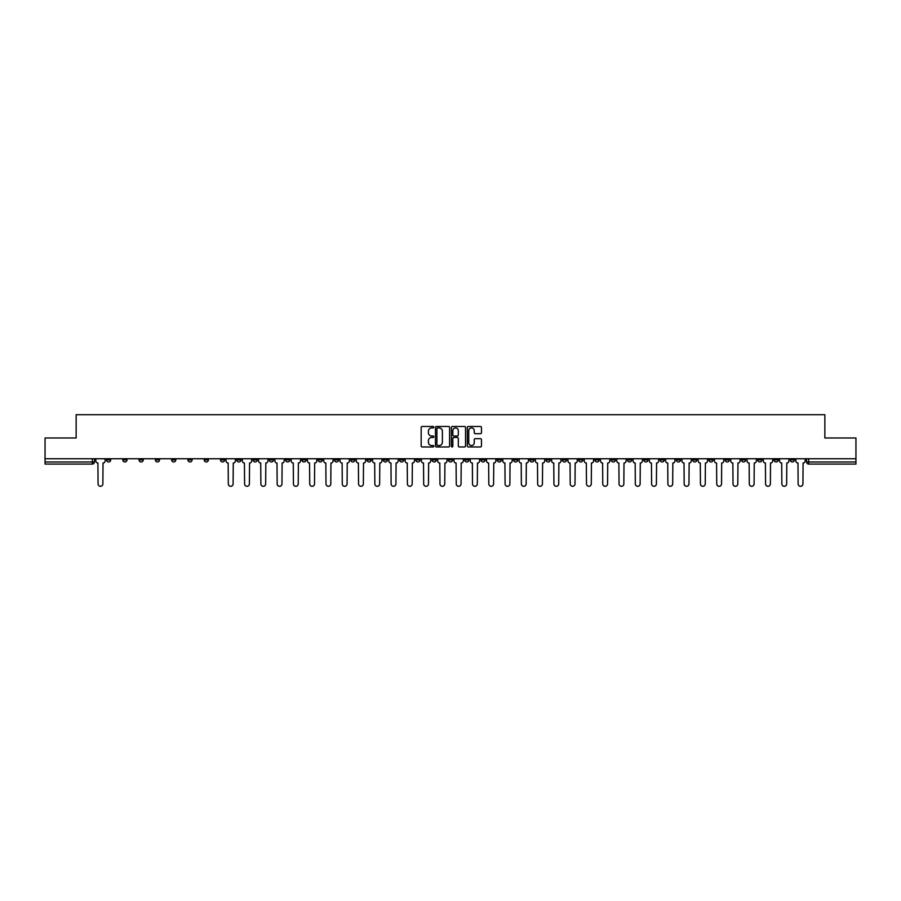 <?xml version="1.0" encoding="UTF-8"?>
<svg xmlns="http://www.w3.org/2000/svg" width="901" height="901" viewBox="0 0 901 901"><rect width="100%" height="100%" fill="white"/><g stroke="black" fill="none" stroke-linecap="round" stroke-linejoin="round"><path stroke-width="1.35" d="M433.798 427.198A0.721 0.721 0 0 0 433.088 426.477L422.197 426.477A1.025 1.025 0 0 0 421.172 427.502L421.172 445.939A1.025 1.025 0 0 0 422.197 446.964L433.088 446.964A0.721 0.721 0 0 0 433.798 446.254A0.721 0.721 0 0 0 433.088 445.533L431.68 445.533A3.277 3.277 0 0 1 428.403 442.256L428.403 440.724A3.277 3.277 0 0 1 431.68 437.447L433.088 437.447A0.721 0.721 0 0 0 433.798 436.726A0.721 0.721 0 0 0 433.088 436.005L431.68 436.005A3.277 3.277 0 0 1 428.403 432.728L428.403 431.196A3.277 3.277 0 0 1 431.68 427.919L433.088 427.919A0.721 0.721 0 0 0 433.798 427.198M643.776 458.744L643.776 459.893L647.954 459.893A2.084 2.084 0 0 1 645.871 461.976A2.084 2.084 0 0 1 643.776 459.893L643.776 458.744M546.096 458.744L546.096 459.893L550.274 459.893A2.084 2.084 0 0 1 548.18 461.976A2.084 2.084 0 0 1 546.096 459.893L546.096 458.744M529.811 458.744L529.811 459.893L533.989 459.893A2.084 2.084 0 0 1 531.905 461.976A2.084 2.084 0 0 1 529.811 459.893L529.811 458.744M432.131 458.744L432.131 459.893L436.309 459.893A2.084 2.084 0 0 1 434.214 461.976A2.084 2.084 0 0 1 432.131 459.893L432.131 458.744M415.857 458.744L415.857 459.893L420.024 459.893A2.084 2.084 0 0 1 417.94 461.976A2.084 2.084 0 0 1 415.857 459.893L415.857 458.744M399.571 458.744L399.571 459.893L403.749 459.893A2.084 2.084 0 0 1 401.655 461.976A2.084 2.084 0 0 1 399.571 459.893L399.571 458.744M367.011 458.744L367.011 459.893L371.189 459.893A2.084 2.084 0 0 1 369.095 461.976A2.084 2.084 0 0 1 367.011 459.893L367.011 458.744M334.451 459.893L334.451 458.744L334.451 459.893A2.084 2.084 0 0 0 336.535 461.976A2.084 2.084 0 0 1 334.451 459.893L338.618 459.893A2.084 2.084 0 0 1 336.535 461.976A2.084 2.084 0 0 0 338.618 459.893L338.618 458.744L338.618 459.893M318.166 459.893L318.166 458.744L318.166 459.893A2.084 2.084 0 0 0 320.26 461.976A2.084 2.084 0 0 1 318.166 459.893L322.344 459.893A2.084 2.084 0 0 1 320.26 461.976M301.891 459.893L301.891 458.744L301.891 459.893A2.084 2.084 0 0 0 303.975 461.976A2.084 2.084 0 0 1 301.891 459.893L306.058 459.893A2.084 2.084 0 0 1 303.975 461.976A2.084 2.084 0 0 0 306.058 459.893L306.058 458.744L306.058 459.893M285.606 458.744L285.606 459.893L289.784 459.893A2.084 2.084 0 0 1 287.689 461.976A2.084 2.084 0 0 1 285.606 459.893L285.606 458.744M269.331 458.744L269.331 459.893L273.499 459.893A2.084 2.084 0 0 1 271.415 461.976A2.084 2.084 0 0 1 269.331 459.893L269.331 458.744M253.046 458.744L253.046 459.893L257.224 459.893A2.084 2.084 0 0 1 255.129 461.976A2.084 2.084 0 0 1 253.046 459.893L253.046 458.744M236.76 459.893L236.76 458.744L236.76 459.893A2.084 2.084 0 0 0 238.855 461.976A2.084 2.084 0 0 1 236.76 459.893L240.939 459.893A2.084 2.084 0 0 1 238.855 461.976M204.2 459.893L204.2 458.744L204.2 459.893A2.084 2.084 0 0 0 206.295 461.976A2.084 2.084 0 0 1 204.2 459.893L208.379 459.893A2.084 2.084 0 0 1 206.295 461.976A2.084 2.084 0 0 0 208.379 459.893L208.379 458.744L208.379 459.893M187.926 459.893L187.926 458.744L187.926 459.893A2.084 2.084 0 0 0 190.01 461.976A2.084 2.084 0 0 1 187.926 459.893L192.093 459.893A2.084 2.084 0 0 1 190.01 461.976A2.084 2.084 0 0 0 192.093 459.893L192.093 458.744L192.093 459.893M171.641 459.893L171.641 458.744L171.641 459.893A2.084 2.084 0 0 0 173.724 461.976A2.084 2.084 0 0 1 171.641 459.893L175.819 459.893A2.084 2.084 0 0 1 173.724 461.976A2.084 2.084 0 0 0 175.819 459.893L175.819 458.744L175.819 459.893M155.366 459.893L155.366 458.744L155.366 459.893A2.084 2.084 0 0 0 157.45 461.976A2.084 2.084 0 0 1 155.366 459.893L159.533 459.893A2.084 2.084 0 0 1 157.45 461.976M139.081 459.893L139.081 458.744L139.081 459.893A2.084 2.084 0 0 0 141.164 461.976A2.084 2.084 0 0 1 139.081 459.893L143.259 459.893A2.084 2.084 0 0 1 141.164 461.976A2.084 2.084 0 0 0 143.259 459.893L143.259 458.744L143.259 459.893M122.795 459.893L122.795 458.744L122.795 459.893A2.084 2.084 0 0 0 124.89 461.976A2.084 2.084 0 0 1 122.795 459.893L126.973 459.893A2.084 2.084 0 0 1 124.89 461.976A2.084 2.084 0 0 0 126.973 459.893L126.973 458.744L126.973 459.893M480.436 433.708A1.025 1.025 0 0 0 481.461 432.683L481.461 427.502A1.025 1.025 0 0 0 480.436 426.477L468.351 426.477A1.025 1.025 0 0 0 467.326 427.502L467.326 445.939A1.025 1.025 0 0 0 468.351 446.964L480.436 446.964A1.025 1.025 0 0 0 481.461 445.939L481.461 439.699A1.025 1.025 0 0 0 480.436 438.674L475.266 438.674A1.025 1.025 0 0 0 474.241 439.699L474.241 442.796A2.737 2.737 0 0 1 471.505 445.533A2.737 2.737 0 0 1 468.757 442.796L468.757 430.655A2.737 2.737 0 0 1 471.505 427.919A2.737 2.737 0 0 1 474.241 430.655L474.241 432.683A1.025 1.025 0 0 0 475.266 433.708L480.436 433.708M45.05 458.744L45.05 437.976L76.146 437.976L76.146 414.708L824.854 414.708L824.854 437.976L855.95 437.976L855.95 458.744L45.05 458.744L45.05 461.976L94.414 461.976L94.414 458.744L94.414 461.976A2.084 2.084 0 0 1 92.33 464.071L45.05 464.071L45.05 461.976M449.599 427.502A1.025 1.025 0 0 0 448.574 426.477L436.489 426.477A1.025 1.025 0 0 0 435.465 427.502L435.465 445.939A1.025 1.025 0 0 0 436.489 446.964L448.574 446.964A1.025 1.025 0 0 0 449.599 445.939L449.599 427.502M452.426 426.477L464.511 426.477A1.025 1.025 0 0 1 465.535 427.502L465.535 445.939A1.025 1.025 0 0 1 464.511 446.964L459.33 446.964A1.025 1.025 0 0 1 458.316 445.939L458.316 438.46A1.025 1.025 0 0 0 457.291 437.447L453.856 437.447A1.025 1.025 0 0 0 452.831 438.46L452.831 446.254A0.721 0.721 0 0 1 452.111 446.964A0.721 0.721 0 0 1 451.401 446.254L451.401 427.502A1.025 1.025 0 0 1 452.426 426.477M806.586 458.744L806.586 461.976L855.95 461.976L855.95 464.071L808.67 464.071A2.084 2.084 0 0 1 806.586 461.976M855.95 458.744L855.95 461.976M794.479 458.744L794.479 459.893A2.084 2.084 0 0 1 792.396 461.976A2.084 2.084 0 0 1 790.301 459.893L794.479 459.893M790.301 458.744L790.301 459.893M778.205 458.744L778.205 459.893A2.084 2.084 0 0 1 776.11 461.976A2.084 2.084 0 0 1 774.027 459.893A2.084 2.084 0 0 0 776.11 461.976A2.084 2.084 0 0 0 778.205 459.893L774.027 459.893L774.027 458.744M761.919 458.744L761.919 459.893A2.084 2.084 0 0 1 759.836 461.976A2.084 2.084 0 0 1 757.741 459.893L761.919 459.893M757.741 458.744L757.741 459.893M745.634 458.744L745.634 459.893A2.084 2.084 0 0 1 743.55 461.976A2.084 2.084 0 0 1 741.467 459.893L745.634 459.893M741.467 458.744L741.467 459.893M729.36 459.893L729.36 458.744L729.36 459.893A2.084 2.084 0 0 1 727.276 461.976A2.084 2.084 0 0 1 725.181 459.893L729.36 459.893A2.084 2.084 0 0 1 727.276 461.976M725.181 458.744L725.181 459.893M713.074 458.744L713.074 459.893A2.084 2.084 0 0 1 710.99 461.976A2.084 2.084 0 0 1 708.907 459.893A2.084 2.084 0 0 0 710.99 461.976M708.907 458.744L708.907 459.893L713.074 459.893M696.8 458.744L696.8 459.893A2.084 2.084 0 0 1 694.705 461.976A2.084 2.084 0 0 1 692.621 459.893L696.8 459.893A2.084 2.084 0 0 1 694.705 461.976M692.621 458.744L692.621 459.893M680.514 458.744L680.514 459.893A2.084 2.084 0 0 1 678.43 461.976A2.084 2.084 0 0 1 676.347 459.893A2.084 2.084 0 0 0 678.43 461.976M676.347 458.744L676.347 459.893L680.514 459.893M664.24 458.744L664.24 459.893A2.084 2.084 0 0 1 662.145 461.976A2.084 2.084 0 0 1 660.061 459.893L664.24 459.893M660.061 458.744L660.061 459.893M647.954 458.744L647.954 459.893A2.084 2.084 0 0 1 645.871 461.976M631.669 458.744L631.669 459.893A2.084 2.084 0 0 1 629.585 461.976A2.084 2.084 0 0 1 627.501 459.893L631.669 459.893M627.501 458.744L627.501 459.893M615.394 458.744L615.394 459.893A2.084 2.084 0 0 1 613.311 461.976A2.084 2.084 0 0 1 611.216 459.893L615.394 459.893M611.216 458.744L611.216 459.893M599.109 458.744L599.109 459.893A2.084 2.084 0 0 1 597.025 461.976A2.084 2.084 0 0 1 594.942 459.893A2.084 2.084 0 0 0 597.025 461.976M594.942 458.744L594.942 459.893L599.109 459.893M582.834 458.744L582.834 459.893A2.084 2.084 0 0 1 580.74 461.976A2.084 2.084 0 0 1 578.656 459.893L582.834 459.893M578.656 458.744L578.656 459.893M566.549 458.744L566.549 459.893A2.084 2.084 0 0 1 564.465 461.976A2.084 2.084 0 0 1 562.382 459.893L566.549 459.893M562.382 458.744L562.382 459.893M550.274 458.744L550.274 459.893M533.989 458.744L533.989 459.893L533.989 458.744M517.715 458.744L517.715 459.893A2.084 2.084 0 0 1 515.62 461.976A2.084 2.084 0 0 1 513.536 459.893L517.715 459.893M513.536 458.744L513.536 459.893M501.429 458.744L501.429 459.893A2.084 2.084 0 0 1 499.345 461.976A2.084 2.084 0 0 1 497.251 459.893L501.429 459.893M497.251 458.744L497.251 459.893M485.143 458.744L485.143 459.893A2.084 2.084 0 0 1 483.06 461.976A2.084 2.084 0 0 1 480.976 459.893L485.143 459.893M480.976 458.744L480.976 459.893M468.869 458.744L468.869 459.893A2.084 2.084 0 0 1 466.786 461.976A2.084 2.084 0 0 1 464.691 459.893L468.869 459.893M464.691 458.744L464.691 459.893M452.584 458.744L452.584 459.893A2.084 2.084 0 0 1 450.5 461.976A2.084 2.084 0 0 1 448.416 459.893L452.584 459.893M448.416 458.744L448.416 459.893M436.309 458.744L436.309 459.893A2.084 2.084 0 0 1 434.214 461.976M420.024 458.744L420.024 459.893M403.749 459.893L403.749 458.744L403.749 459.893A2.084 2.084 0 0 1 401.655 461.976M387.464 458.744L387.464 459.893A2.084 2.084 0 0 1 385.38 461.976A2.084 2.084 0 0 1 383.285 459.893A2.084 2.084 0 0 0 385.38 461.976A2.084 2.084 0 0 0 387.464 459.893L383.285 459.893L383.285 458.744M371.189 459.893L371.189 458.744L371.189 459.893A2.084 2.084 0 0 1 369.095 461.976M354.904 458.744L354.904 459.893A2.084 2.084 0 0 1 352.82 461.976A2.084 2.084 0 0 1 350.726 459.893A2.084 2.084 0 0 0 352.82 461.976M350.726 458.744L350.726 459.893L354.904 459.893M322.344 458.744L322.344 459.893L322.344 458.744M289.784 459.893L289.784 458.744L289.784 459.893A2.084 2.084 0 0 1 287.689 461.976M273.499 459.893L273.499 458.744L273.499 459.893A2.084 2.084 0 0 1 271.415 461.976M257.224 459.893L257.224 458.744L257.224 459.893A2.084 2.084 0 0 1 255.129 461.976M240.939 458.744L240.939 459.893L240.939 458.744M224.653 459.893L224.653 458.744L224.653 459.893A2.084 2.084 0 0 1 222.57 461.976A2.084 2.084 0 0 1 220.486 459.893L224.653 459.893A2.084 2.084 0 0 1 222.57 461.976M220.486 458.744L220.486 459.893M159.533 458.744L159.533 459.893L159.533 458.744M110.699 459.893L110.699 458.744L110.699 459.893A2.084 2.084 0 0 1 108.604 461.976A2.084 2.084 0 0 1 106.521 459.893L110.699 459.893A2.084 2.084 0 0 1 108.604 461.976M106.521 458.744L106.521 459.893M92.33 458.744L92.33 464.071A2.084 2.084 0 0 0 94.414 461.976M437.616 427.919A0.721 0.721 0 0 0 436.906 428.628L436.906 444.812A0.721 0.721 0 0 0 437.616 445.533L439.102 445.533A3.277 3.277 0 0 0 442.38 442.256L442.38 431.196A3.277 3.277 0 0 0 439.102 427.919L437.616 427.919M458.316 430.701A2.737 2.737 0 0 0 455.568 427.964A2.737 2.737 0 0 0 452.831 430.701L452.831 434.98A1.025 1.025 0 0 0 453.856 436.005L457.291 436.005A1.025 1.025 0 0 0 458.316 434.98L458.316 430.701M95.821 458.744L95.821 460.94A2.084 2.084 0 0 0 97.905 463.024L98.063 483.893A2.399 2.399 0 0 0 100.462 486.292A2.399 2.399 0 0 0 102.872 483.893L103.018 463.024A2.084 2.084 0 0 0 105.113 460.94L105.113 458.744M226.072 458.744L226.072 460.94A2.084 2.084 0 0 0 228.156 463.024L228.313 483.893A2.399 2.399 0 0 0 230.712 486.292A2.399 2.399 0 0 0 233.111 483.893L233.269 463.024A2.084 2.084 0 0 0 235.352 460.94L235.352 458.744M242.346 458.744L242.346 460.94A2.084 2.084 0 0 0 244.43 463.024L244.588 483.893A2.399 2.399 0 0 0 246.998 486.292A2.399 2.399 0 0 0 249.397 483.893L249.554 463.024A2.084 2.084 0 0 0 251.638 460.94L251.638 458.744M258.632 458.744L258.632 460.94A2.084 2.084 0 0 0 260.716 463.024L260.873 483.893A2.399 2.399 0 0 0 263.272 486.292A2.399 2.399 0 0 0 265.671 483.893L265.829 463.024A2.084 2.084 0 0 0 267.912 460.94L267.912 458.744M274.906 458.744L274.906 460.94A2.084 2.084 0 0 0 277.001 463.024L277.148 483.893A2.399 2.399 0 0 0 279.558 486.292A2.399 2.399 0 0 0 281.957 483.893L282.114 463.024A2.084 2.084 0 0 0 284.198 460.94L284.198 458.744M291.192 458.744L291.192 460.94A2.084 2.084 0 0 0 293.275 463.024L293.433 483.893A2.399 2.399 0 0 0 295.832 486.292A2.399 2.399 0 0 0 298.231 483.893L298.389 463.024A2.084 2.084 0 0 0 300.483 460.94L300.483 458.744M307.466 458.744L307.466 460.94A2.084 2.084 0 0 0 309.561 463.024L309.719 483.893A2.399 2.399 0 0 0 312.118 486.292A2.399 2.399 0 0 0 314.517 483.893L314.674 463.024A2.084 2.084 0 0 0 316.758 460.94L316.758 458.744M323.752 458.744L323.752 460.94A2.084 2.084 0 0 0 325.835 463.024L325.993 483.893A2.399 2.399 0 0 0 328.392 486.292A2.399 2.399 0 0 0 330.791 483.893L330.949 463.024A2.084 2.084 0 0 0 333.043 460.94L333.043 458.744M340.037 458.744L340.037 460.94A2.084 2.084 0 0 0 342.121 463.024L342.279 483.893A2.399 2.399 0 0 0 344.678 486.292A2.399 2.399 0 0 0 347.076 483.893L347.234 463.024A2.084 2.084 0 0 0 349.318 460.94L349.318 458.744M356.312 458.744L356.312 460.94A2.084 2.084 0 0 0 358.395 463.024L358.553 483.893A2.399 2.399 0 0 0 360.952 486.292A2.399 2.399 0 0 0 363.362 483.893L363.508 463.024A2.084 2.084 0 0 0 365.603 460.94L365.603 458.744M372.597 458.744L372.597 460.94A2.084 2.084 0 0 0 374.681 463.024L374.839 483.893A2.399 2.399 0 0 0 377.237 486.292A2.399 2.399 0 0 0 379.636 483.893L379.794 463.024A2.084 2.084 0 0 0 381.878 460.94L381.878 458.744M388.872 458.744L388.872 460.94A2.084 2.084 0 0 0 390.966 463.024L391.113 483.893A2.399 2.399 0 0 0 393.523 486.292A2.399 2.399 0 0 0 395.922 483.893L396.08 463.024A2.084 2.084 0 0 0 398.163 460.94L398.163 458.744M405.157 458.744L405.157 460.94A2.084 2.084 0 0 0 407.241 463.024L407.398 483.893A2.399 2.399 0 0 0 409.797 486.292A2.399 2.399 0 0 0 412.196 483.893L412.354 463.024A2.084 2.084 0 0 0 414.437 460.94L414.437 458.744M421.431 458.744L421.431 460.94A2.084 2.084 0 0 0 423.526 463.024L423.684 483.893A2.399 2.399 0 0 0 426.083 486.292A2.399 2.399 0 0 0 428.482 483.893L428.639 463.024A2.084 2.084 0 0 0 430.723 460.94L430.723 458.744M437.717 458.744L437.717 460.94A2.084 2.084 0 0 0 439.801 463.024L439.958 483.893A2.399 2.399 0 0 0 442.357 486.292A2.399 2.399 0 0 0 444.756 483.893L444.914 463.024A2.084 2.084 0 0 0 447.009 460.94L447.009 458.744M453.991 458.744L453.991 460.94A2.084 2.084 0 0 0 456.086 463.024L456.244 483.893A2.399 2.399 0 0 0 458.643 486.292A2.399 2.399 0 0 0 461.042 483.893L461.199 463.024A2.084 2.084 0 0 0 463.283 460.94L463.283 458.744M470.277 458.744L470.277 460.94A2.084 2.084 0 0 0 472.361 463.024L472.518 483.893A2.399 2.399 0 0 0 474.917 486.292A2.399 2.399 0 0 0 477.316 483.893L477.474 463.024A2.084 2.084 0 0 0 479.569 460.94L479.569 458.744M486.563 458.744L486.563 460.94A2.084 2.084 0 0 0 488.646 463.024L488.804 483.893A2.399 2.399 0 0 0 491.203 486.292A2.399 2.399 0 0 0 493.602 483.893L493.759 463.024A2.084 2.084 0 0 0 495.843 460.94L495.843 458.744M502.837 458.744L502.837 460.94A2.084 2.084 0 0 0 504.92 463.024L505.078 483.893A2.399 2.399 0 0 0 507.477 486.292A2.399 2.399 0 0 0 509.887 483.893L510.034 463.024A2.084 2.084 0 0 0 512.128 460.94L512.128 458.744M519.122 458.744L519.122 460.94A2.084 2.084 0 0 0 521.206 463.024L521.364 483.893A2.399 2.399 0 0 0 523.763 486.292A2.399 2.399 0 0 0 526.161 483.893L526.319 463.024A2.084 2.084 0 0 0 528.403 460.94L528.403 458.744M535.397 458.744L535.397 460.94A2.084 2.084 0 0 0 537.492 463.024L537.638 483.893A2.399 2.399 0 0 0 540.048 486.292A2.399 2.399 0 0 0 542.447 483.893L542.605 463.024A2.084 2.084 0 0 0 544.688 460.94L544.688 458.744M551.682 458.744L551.682 460.94A2.084 2.084 0 0 0 553.766 463.024L553.924 483.893A2.399 2.399 0 0 0 556.322 486.292A2.399 2.399 0 0 0 558.721 483.893L558.879 463.024A2.084 2.084 0 0 0 560.963 460.94L560.963 458.744M567.957 458.744L567.957 460.94A2.084 2.084 0 0 0 570.051 463.024L570.209 483.893A2.399 2.399 0 0 0 572.608 486.292A2.399 2.399 0 0 0 575.007 483.893L575.165 463.024A2.084 2.084 0 0 0 577.248 460.94L577.248 458.744M584.242 458.744L584.242 460.94A2.084 2.084 0 0 0 586.326 463.024L586.483 483.893A2.399 2.399 0 0 0 588.882 486.292A2.399 2.399 0 0 0 591.281 483.893L591.439 463.024A2.084 2.084 0 0 0 593.534 460.94L593.534 458.744M600.517 458.744L600.517 460.94A2.084 2.084 0 0 0 602.611 463.024L602.769 483.893A2.399 2.399 0 0 0 605.168 486.292A2.399 2.399 0 0 0 607.567 483.893L607.725 463.024A2.084 2.084 0 0 0 609.808 460.94L609.808 458.744M616.802 458.744L616.802 460.94A2.084 2.084 0 0 0 618.886 463.024L619.043 483.893A2.399 2.399 0 0 0 621.442 486.292A2.399 2.399 0 0 0 623.852 483.893L623.999 463.024A2.084 2.084 0 0 0 626.094 460.94L626.094 458.744M633.088 458.744L633.088 460.94A2.084 2.084 0 0 0 635.171 463.024L635.329 483.893A2.399 2.399 0 0 0 637.728 486.292A2.399 2.399 0 0 0 640.127 483.893L640.284 463.024A2.084 2.084 0 0 0 642.368 460.94L642.368 458.744M649.362 458.744L649.362 460.94A2.084 2.084 0 0 0 651.446 463.024L651.603 483.893A2.399 2.399 0 0 0 654.002 486.292A2.399 2.399 0 0 0 656.412 483.893L656.57 463.024A2.084 2.084 0 0 0 658.654 460.94L658.654 458.744M665.648 458.744L665.648 460.94A2.084 2.084 0 0 0 667.731 463.024L667.889 483.893A2.399 2.399 0 0 0 670.288 486.292A2.399 2.399 0 0 0 672.687 483.893L672.844 463.024A2.084 2.084 0 0 0 674.928 460.94L674.928 458.744M681.922 458.744L681.922 460.94A2.084 2.084 0 0 0 684.017 463.024L684.163 483.893A2.399 2.399 0 0 0 686.573 486.292A2.399 2.399 0 0 0 688.972 483.893L689.13 463.024A2.084 2.084 0 0 0 691.213 460.94L691.213 458.744M698.207 458.744L698.207 460.94A2.084 2.084 0 0 0 700.291 463.024L700.449 483.893A2.399 2.399 0 0 0 702.848 486.292A2.399 2.399 0 0 0 705.246 483.893L705.404 463.024A2.084 2.084 0 0 0 707.499 460.94L707.499 458.744M714.482 458.744L714.482 460.94A2.084 2.084 0 0 0 716.577 463.024L716.734 483.893A2.399 2.399 0 0 0 719.133 486.292A2.399 2.399 0 0 0 721.532 483.893L721.69 463.024A2.084 2.084 0 0 0 723.773 460.94L723.773 458.744M730.767 458.744L730.767 460.94A2.084 2.084 0 0 0 732.851 463.024L733.009 483.893A2.399 2.399 0 0 0 735.407 486.292A2.399 2.399 0 0 0 737.806 483.893L737.964 463.024A2.084 2.084 0 0 0 740.059 460.94L740.059 458.744M747.053 458.744L747.053 460.94A2.084 2.084 0 0 0 749.136 463.024L749.294 483.893A2.399 2.399 0 0 0 751.693 486.292A2.399 2.399 0 0 0 754.092 483.893L754.25 463.024A2.084 2.084 0 0 0 756.333 460.94L756.333 458.744M763.327 458.744L763.327 460.94A2.084 2.084 0 0 0 765.411 463.024L765.568 483.893A2.399 2.399 0 0 0 767.967 486.292A2.399 2.399 0 0 0 770.378 483.893L770.524 463.024A2.084 2.084 0 0 0 772.619 460.94L772.619 458.744M779.613 458.744L779.613 460.94A2.084 2.084 0 0 0 781.696 463.024L781.854 483.893A2.399 2.399 0 0 0 784.253 486.292A2.399 2.399 0 0 0 786.652 483.893L786.81 463.024A2.084 2.084 0 0 0 788.893 460.94L788.893 458.744M795.887 458.744L795.887 460.94A2.084 2.084 0 0 0 797.982 463.024L798.128 483.893A2.399 2.399 0 0 0 800.538 486.292A2.399 2.399 0 0 0 802.937 483.893L803.095 463.024A2.084 2.084 0 0 0 805.179 460.94L805.179 458.744M808.67 458.744L808.67 464.071"/></g></svg>

